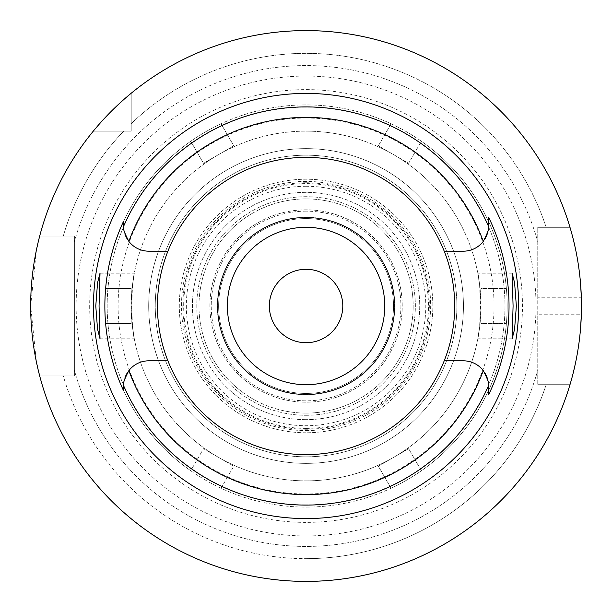 <?xml version="1.0" encoding="UTF-8"?>
<svg xmlns="http://www.w3.org/2000/svg" width="612" height="612" viewBox="0 0 612 612"><rect width="100%" height="100%" fill="white"/><g stroke="black" fill="none" stroke-linecap="round" stroke-linejoin="round"><path stroke-width="0.46" stroke-dasharray="3.06 2.29" d="M306.069 454.632A148.632 148.632 0 0 1 157.437 306A148.632 148.632 0 0 1 306.069 157.368A148.632 148.632 0 0 1 454.701 306A148.632 148.632 0 0 1 306.069 454.632M127.694 239.759A25.176 25.176 0 0 0 148.785 251.18L167.917 251.18M123.854 229.515A25.176 25.176 0 0 0 124.068 230.785M124.404 232.285A25.176 25.176 0 0 0 124.909 233.998M126.057 236.844A25.176 25.176 0 0 0 126.585 237.877M123.609 225.415L123.609 226.004M123.609 387.404L123.609 390.104M167.917 360.82L148.785 360.82A25.176 25.176 0 0 0 127.694 372.241M126.585 374.123A25.176 25.176 0 0 0 126.064 375.141M124.909 378.002A25.176 25.176 0 0 0 124.404 379.715M124.068 381.215A25.176 25.176 0 0 0 123.854 382.485M488.284 382.485A25.176 25.176 0 0 0 488.078 381.215M487.733 379.715A25.176 25.176 0 0 0 487.228 378.002M486.081 375.156A25.176 25.176 0 0 0 485.553 374.123M484.444 372.241A25.176 25.176 0 0 0 463.353 360.82L444.22 360.82M444.22 251.18L463.353 251.18A25.176 25.176 0 0 0 484.444 239.759M485.553 237.877A25.176 25.176 0 0 0 486.073 236.859M487.228 233.998A25.176 25.176 0 0 0 487.741 232.285M488.078 230.785A25.176 25.176 0 0 0 488.284 229.515M488.529 394.893L488.529 394.426M488.529 387.052L488.529 385.996M116.808 105.937L117.994 104.82M124.098 99.282L126.179 97.469M537.757 314.744L537.757 297.256L581.331 297.256A275.4 275.4 0 0 1 581.331 314.744L537.757 314.744L537.757 384.688L537.757 241.755A240.432 240.432 0 0 0 74.381 241.755A240.432 240.432 0 0 1 537.757 241.755L537.757 227.312L569.986 227.312A275.4 275.4 0 0 0 131.213 93.231L131.213 131.144L93.299 131.144A275.4 275.4 0 0 0 39.696 236.056L63.296 236.056A252.649 252.649 0 0 1 123.708 131.144A252.649 252.649 0 0 0 63.296 236.056L39.696 236.056L74.381 236.056L74.381 375.944L39.696 375.944A275.4 275.4 0 0 0 569.986 384.688L546.149 384.688A252.649 252.649 0 0 1 306.069 558.649A252.649 252.649 0 0 0 546.149 384.688L537.757 384.688L537.757 370.245A240.432 240.432 0 0 1 74.381 370.245A240.432 240.432 0 0 0 537.757 370.245L537.757 384.688L569.986 384.688A275.4 275.4 0 0 1 39.696 375.944L74.381 375.944L74.381 236.056L39.696 236.056A275.4 275.4 0 0 1 93.299 131.144L131.213 131.144L131.213 93.231L131.213 131.144L93.299 131.144A275.4 275.4 0 0 0 39.696 236.056M38.418 241.128L37.63 244.479M36.399 250.124L30.669 305.87L36.36 361.707M37.676 367.736L38.411 370.849M74.381 241.755L74.381 236.056L74.381 241.755M537.757 297.256L537.757 227.312L546.149 227.312A252.649 252.649 0 0 0 131.213 123.639L131.213 93.231A275.4 275.4 0 0 1 306.069 30.6A275.4 275.4 0 0 0 131.213 93.231M39.696 375.944L63.296 375.944A252.649 252.649 0 0 0 306.069 558.649A252.649 252.649 0 0 1 63.296 375.944L39.696 375.944A275.4 275.4 0 0 0 569.986 384.688L537.757 384.688L569.986 384.688M306.069 535.936A229.936 229.936 0 0 1 76.133 306A229.936 229.936 0 0 1 306.069 76.064A229.936 229.936 0 0 1 536.005 306A229.936 229.936 0 0 1 306.069 535.936A229.936 229.936 0 0 0 536.005 306A229.936 229.936 0 0 0 306.069 76.064A229.936 229.936 0 0 0 76.133 306A229.936 229.936 0 0 0 306.069 535.936M93.299 131.144L131.213 131.144L131.213 123.639A252.649 252.649 0 0 1 546.149 227.312L569.986 227.312A275.4 275.4 0 0 0 306.069 30.6A275.4 275.4 0 0 1 569.986 227.312L537.757 227.312L569.986 227.312M580.574 328.177L579.197 341.305M578.914 343.454L577.338 353.507M576.428 358.464L575.257 364.148M573.23 372.869L571.509 379.394M571.478 232.499L573.176 238.925M575.196 247.554L576.626 254.584M577.277 258.142L578.73 267.23M579.151 270.366L580.558 283.608M306.069 522.388A216.388 216.388 0 0 1 89.681 306A216.388 216.388 0 0 1 306.069 89.612A216.388 216.388 0 0 1 522.457 306A216.388 216.388 0 0 1 306.069 522.388M306.069 504.9A198.9 198.9 0 0 1 107.169 306A198.9 198.9 0 0 1 306.069 107.1A198.9 198.9 0 0 1 504.969 306A198.9 198.9 0 0 1 306.069 504.9A198.9 198.9 0 0 0 504.969 306A198.9 198.9 0 0 0 306.069 107.1A198.9 198.9 0 0 0 107.169 306A198.9 198.9 0 0 0 306.069 504.9M306.069 463.368A157.368 157.368 0 0 1 148.701 306A157.368 157.368 0 0 1 306.069 148.632A157.368 157.368 0 0 1 463.437 306A157.368 157.368 0 0 1 306.069 463.368A157.368 157.368 0 0 0 463.437 306A157.368 157.368 0 0 0 306.069 148.632A157.368 157.368 0 0 0 148.701 306A157.368 157.368 0 0 0 306.069 463.368A157.368 157.368 0 0 0 463.437 306A157.368 157.368 0 0 0 306.069 148.632A157.368 157.368 0 0 0 148.701 306A157.368 157.368 0 0 0 306.069 463.368A157.368 157.368 0 0 1 148.701 306A157.368 157.368 0 0 1 306.069 148.632A157.368 157.368 0 0 1 463.437 306A157.368 157.368 0 0 1 306.069 463.368M306.069 428.4A122.4 122.4 0 0 1 183.669 306A122.4 122.4 0 0 1 306.069 183.6A122.4 122.4 0 0 1 428.469 306A122.4 122.4 0 0 1 306.069 428.4M306.069 211.171A94.829 94.829 0 0 0 211.239 306A94.829 94.829 0 0 0 306.069 400.829A94.829 94.829 0 0 0 400.898 306A94.829 94.829 0 0 0 306.069 211.171A94.829 94.829 0 0 1 400.898 306A94.829 94.829 0 0 1 306.069 400.829A94.829 94.829 0 0 1 211.239 306A94.829 94.829 0 0 1 306.069 211.171M306.069 402.168A96.168 96.168 0 0 1 209.901 306A96.168 96.168 0 0 1 306.069 209.832A96.168 96.168 0 0 1 402.237 306A96.168 96.168 0 0 1 306.069 402.168A96.168 96.168 0 0 0 402.237 306A96.168 96.168 0 0 0 306.069 209.832A96.168 96.168 0 0 0 209.901 306A96.168 96.168 0 0 0 306.069 402.168M306.069 394.74A88.74 88.74 0 0 1 217.329 306A88.74 88.74 0 0 1 306.069 217.26A88.74 88.74 0 0 1 394.809 306A88.74 88.74 0 0 1 306.069 394.74A88.74 88.74 0 0 0 394.809 306A88.74 88.74 0 0 0 306.069 217.26A88.74 88.74 0 0 0 217.329 306A88.74 88.74 0 0 0 306.069 394.74M306.069 342.72A36.72 36.72 0 0 1 269.349 306A36.72 36.72 0 0 1 306.069 269.28A36.72 36.72 0 0 1 342.789 306A36.72 36.72 0 0 1 306.069 342.72M306.069 384.688A78.688 78.688 0 0 1 227.381 306A78.688 78.688 0 0 1 306.069 227.312A78.688 78.688 0 0 1 384.757 306A78.688 78.688 0 0 1 306.069 384.688M306.069 456.812A150.812 150.812 0 0 1 155.257 306A150.812 150.812 0 0 1 306.069 155.188A150.812 150.812 0 0 1 456.881 306A150.812 150.812 0 0 1 306.069 456.812A150.812 150.812 0 0 0 456.881 306A150.812 150.812 0 0 0 306.069 155.188A150.812 150.812 0 0 0 155.257 306A150.812 150.812 0 0 0 306.069 456.812M100.016 338.788L134.311 338.788L132.559 327.672L131.695 306L132.559 284.328A174.856 174.856 0 0 1 306.069 131.144A174.856 174.856 0 0 0 131.213 306A174.856 174.856 0 0 0 306.069 480.856A174.856 174.856 0 0 1 132.559 327.672C136.751 350.622 131.97 334.978 131.213 306C131.963 277.075 136.751 261.347 132.559 284.328L134.311 273.212L100.016 273.212M479.578 327.672A174.856 174.856 0 0 1 306.069 480.856A174.856 174.856 0 0 0 479.578 327.672C475.386 350.653 480.175 334.925 480.925 306C480.168 277.022 475.386 261.378 479.578 284.328L480.443 306L479.578 327.672L477.827 338.788L512.129 338.788M512.129 273.212L477.827 273.212L479.578 284.328A174.856 174.856 0 0 0 306.069 131.144A174.856 174.856 0 0 1 479.578 284.328M306.069 480.856A174.856 174.856 0 0 0 480.925 306A174.856 174.856 0 0 0 306.069 131.144M306.069 430.588A124.588 124.588 0 0 0 430.657 306A124.588 124.588 0 0 0 306.069 181.412A124.588 124.588 0 0 0 181.481 306A124.588 124.588 0 0 0 306.069 430.588M306.069 394.304A88.304 88.304 0 0 0 394.373 306A88.304 88.304 0 0 0 306.069 217.696A88.304 88.304 0 0 0 217.765 306A88.304 88.304 0 0 0 306.069 394.304A88.304 88.304 0 0 1 217.765 306A88.304 88.304 0 0 1 306.069 217.696A88.304 88.304 0 0 1 394.373 306A88.304 88.304 0 0 1 306.069 394.304M306.069 393.432A87.432 87.432 0 0 0 393.501 306A87.432 87.432 0 0 0 306.069 218.568A87.432 87.432 0 0 0 218.637 306A87.432 87.432 0 0 0 306.069 393.432A87.432 87.432 0 0 1 218.637 306A87.432 87.432 0 0 1 306.069 218.568A87.432 87.432 0 0 1 393.501 306A87.432 87.432 0 0 1 306.069 393.432M306.069 413.1A107.1 107.1 0 0 0 413.169 306A107.1 107.1 0 0 0 306.069 198.9A107.1 107.1 0 0 0 198.969 306A107.1 107.1 0 0 0 306.069 413.1A107.1 107.1 0 0 1 198.969 306A107.1 107.1 0 0 1 306.069 198.9A107.1 107.1 0 0 1 413.169 306A107.1 107.1 0 0 1 306.069 413.1M306.069 182.751A123.249 123.249 0 0 1 429.318 306A123.249 123.249 0 0 1 306.069 429.249A123.249 123.249 0 0 1 182.82 306A123.249 123.249 0 0 1 306.069 182.751M306.069 415.288A109.288 109.288 0 0 0 415.357 306A109.288 109.288 0 0 0 306.069 196.712A109.288 109.288 0 0 0 196.781 306A109.288 109.288 0 0 0 306.069 415.288A109.288 109.288 0 0 1 196.781 306A109.288 109.288 0 0 1 306.069 196.712A109.288 109.288 0 0 1 415.357 306A109.288 109.288 0 0 1 306.069 415.288M391.091 123.769L378.354 145.824L408.64 163.312L421.377 141.257A201.088 201.088 0 0 1 506.392 323.488L480.925 323.488L480.925 288.512L506.392 288.512L480.925 288.512L480.925 323.488L506.392 323.488A201.088 201.088 0 0 1 421.377 470.743L408.64 448.688L378.354 466.176L391.091 488.231A201.088 201.088 0 0 1 221.047 488.231L233.784 466.176L203.498 448.688L190.76 470.743A201.088 201.088 0 0 1 105.746 288.512L131.213 288.512L131.213 323.488L105.746 323.488L131.213 323.488L131.213 288.512L105.746 288.512A201.088 201.088 0 0 1 190.76 141.257L203.498 163.312L233.784 145.824L221.047 123.769A201.088 201.088 0 0 1 421.377 141.257L408.64 163.312L378.354 145.824L391.091 123.769M421.377 470.743A201.088 201.088 0 0 1 391.091 488.231L378.354 466.176L408.64 448.688L421.377 470.743M306.069 507.088A201.088 201.088 0 0 0 507.157 306A201.088 201.088 0 0 0 306.069 104.912A201.088 201.088 0 0 0 104.981 306A201.088 201.088 0 0 0 306.069 507.088M221.047 488.231A201.088 201.088 0 0 1 190.76 470.743L203.498 448.688L233.784 466.176L221.047 488.231M190.76 141.257A201.088 201.088 0 0 1 221.047 123.769L233.784 145.824L203.498 163.312L190.76 141.257M306.069 118.032A187.968 187.968 0 0 0 118.101 306A187.968 187.968 0 0 0 306.069 493.968A187.968 187.968 0 0 0 494.037 306A187.968 187.968 0 0 0 306.069 118.032M306.069 186.278A119.722 119.722 0 0 0 186.346 306A119.722 119.722 0 0 0 306.069 425.723A119.722 119.722 0 0 0 425.791 306A119.722 119.722 0 0 0 306.069 186.278M306.069 432.768A126.768 126.768 0 0 1 179.301 306A126.768 126.768 0 0 1 306.069 179.232A126.768 126.768 0 0 1 432.837 306A126.768 126.768 0 0 1 306.069 432.768A126.768 126.768 0 0 0 432.837 306A126.768 126.768 0 0 0 306.069 179.232A126.768 126.768 0 0 0 179.301 306A126.768 126.768 0 0 0 306.069 432.768M306.069 419.656A113.656 113.656 0 0 1 192.413 306A113.656 113.656 0 0 1 306.069 192.344A113.656 113.656 0 0 1 419.725 306A113.656 113.656 0 0 1 306.069 419.656A113.656 113.656 0 0 0 419.725 306A113.656 113.656 0 0 0 306.069 192.344A113.656 113.656 0 0 0 192.413 306A113.656 113.656 0 0 0 306.069 419.656"/><path stroke-width="0.92" d="M167.917 251.18A148.632 148.632 0 0 0 306.069 454.632A148.632 148.632 0 0 0 444.22 251.18A148.632 148.632 0 0 0 167.917 251.18L148.785 251.18A25.176 25.176 0 0 1 128.864 241.403C124.259 232.468 122.507 227.45 123.609 226.341L123.609 226.004A25.176 25.176 0 0 0 123.616 226.616M123.616 226.822A25.176 25.176 0 0 0 123.854 229.515M124.068 230.785A25.176 25.176 0 0 0 124.404 232.285M124.909 233.998A25.176 25.176 0 0 0 126.057 236.844M126.585 237.877A25.176 25.176 0 0 0 127.694 239.759M123.609 390.104L123.609 390.823A201.218 201.218 0 0 1 123.609 221.177L123.609 225.415M123.616 385.384A25.176 25.176 0 0 0 123.609 385.996L123.609 387.404M127.694 372.241A25.176 25.176 0 0 0 126.585 374.123M126.064 375.141A25.176 25.176 0 0 0 124.909 378.002M124.404 379.715A25.176 25.176 0 0 0 124.068 381.215M123.854 382.485A25.176 25.176 0 0 0 123.616 385.178M167.917 360.82L148.785 360.82A25.176 25.176 0 0 0 128.864 370.597C124.259 379.532 122.507 384.55 123.609 385.659L123.609 390.823M488.521 385.384A25.176 25.176 0 0 1 488.529 385.996L488.529 385.659C489.631 384.55 487.879 379.532 483.273 370.597A25.176 25.176 0 0 0 463.353 360.82L444.22 360.82M123.609 226.004L123.609 221.177M306.069 93.414A212.586 212.586 0 0 0 93.483 306A212.586 212.586 0 0 0 306.069 518.586A212.586 212.586 0 0 0 518.655 306A212.586 212.586 0 0 0 306.069 93.414M99.06 306L100.016 273.212L97.56 282.706L95.778 306L97.538 329.126L100.016 338.788L99.06 306M488.521 385.178A25.176 25.176 0 0 0 488.284 382.485M488.078 381.215A25.176 25.176 0 0 0 487.733 379.715M487.228 378.002A25.176 25.176 0 0 0 486.081 375.156M485.553 374.123A25.176 25.176 0 0 0 484.444 372.241M484.444 239.759A25.176 25.176 0 0 0 485.553 237.877M486.073 236.859A25.176 25.176 0 0 0 487.228 233.998M487.741 232.285A25.176 25.176 0 0 0 488.078 230.785M488.284 229.515A25.176 25.176 0 0 0 488.521 226.822M488.521 226.616A25.176 25.176 0 0 0 488.529 226.004L488.529 217.107A202.962 202.962 0 0 1 488.529 394.893L488.529 385.996M488.529 394.426L488.529 387.052M444.22 251.18L463.353 251.18A25.176 25.176 0 0 0 483.273 241.403C487.879 232.468 489.631 227.45 488.529 226.341L488.529 217.107M516.36 306L514.6 282.874L512.129 273.212L513.078 306L512.129 338.788L514.577 329.294L516.36 306M306.069 581.4A275.4 275.4 0 0 1 30.669 306A275.4 275.4 0 0 1 306.069 30.6A275.4 275.4 0 0 1 581.469 306A275.4 275.4 0 0 1 306.069 581.4M93.299 131.144L94.171 130.088M94.194 130.058L95.166 128.895M95.273 128.772L98.555 124.94M98.884 124.565L101.447 121.673M101.6 121.505L108.01 114.635M108.339 114.306L116.808 105.937M117.994 104.82L124.098 99.282M126.179 97.469L131.213 93.231M39.696 236.056L38.418 241.128M37.63 244.479L36.399 250.124M36.36 361.707L37.676 367.736M38.411 370.849L39.696 375.944M581.331 314.744L580.574 328.177M579.197 341.305L578.914 343.454M577.338 353.507L576.428 358.464M575.257 364.148L573.23 372.869M571.509 379.394L569.986 384.688M569.986 227.312L570.346 228.513M570.369 228.597L571.478 232.499M573.176 238.925L575.196 247.554M576.626 254.584L577.277 258.142M578.73 267.23L579.151 270.366M580.558 283.608L581.331 297.256M306.069 269.28A36.72 36.72 0 0 0 269.349 306A36.72 36.72 0 0 0 306.069 342.72A36.72 36.72 0 0 0 342.789 306A36.72 36.72 0 0 0 306.069 269.28M306.069 227.312A78.688 78.688 0 0 0 227.381 306A78.688 78.688 0 0 0 306.069 384.688A78.688 78.688 0 0 0 384.757 306A78.688 78.688 0 0 0 306.069 227.312M483.273 370.597A188.611 188.611 0 0 1 128.864 370.597M123.609 226.341A199.091 199.091 0 0 1 488.529 226.341M488.529 385.659A199.091 199.091 0 0 1 123.609 385.659M128.864 241.403A188.611 188.611 0 0 1 483.273 241.403"/></g></svg>
